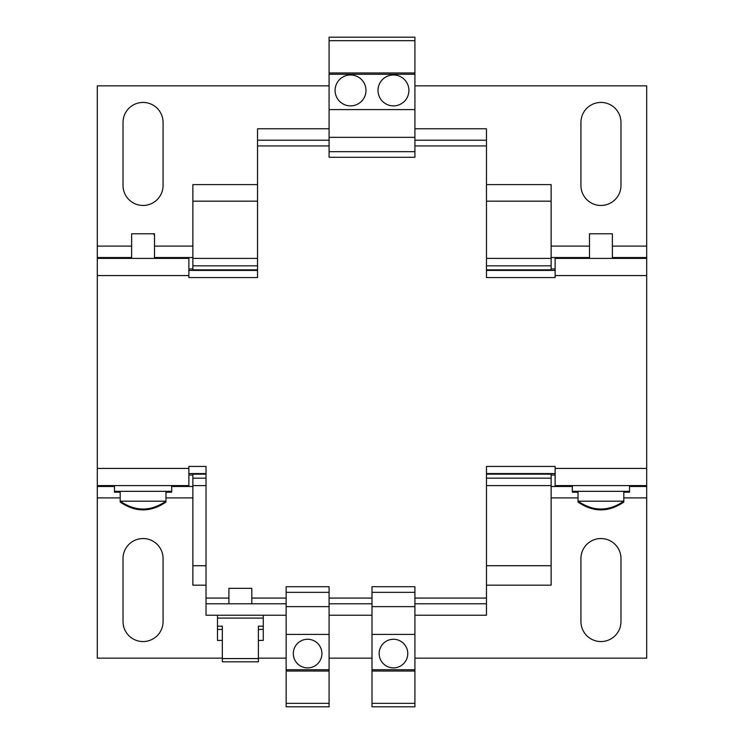 <?xml version="1.0" encoding="UTF-8"?>
<svg xmlns="http://www.w3.org/2000/svg" width="744" height="744" viewBox="0 0 744 744"><rect width="100%" height="100%" fill="white"/><g stroke="black" fill="none" stroke-linecap="round" stroke-linejoin="round"><path stroke-width="1.12" d="M154.52 234.648L153.962 234.648M572.303 485.599L572.303 492.184L578.032 492.184M623.816 492.184L629.536 492.184L629.536 491.328L572.303 491.328M114.464 485.599L114.464 492.184L120.184 492.184M165.968 492.184L171.697 492.184L171.697 491.328L114.464 491.328M578.032 491.328L578.032 502.051L579.176 502.051M622.672 502.051L623.816 502.051C608.555 512.495 593.294 512.495 578.032 502.051M623.816 491.328L623.816 501.186C608.555 511.639 593.294 511.639 578.032 501.186L623.816 501.186L623.816 502.051M120.184 491.328L120.184 502.051L121.328 502.051M164.824 502.051L165.968 502.051C150.707 512.495 135.445 512.495 120.184 502.051M165.968 491.328L165.968 501.186C150.707 511.639 135.445 511.639 120.184 501.186L165.968 501.186L165.968 502.051M612.368 258.401L612.368 233.783L589.481 233.783L589.481 258.401M154.52 258.401L154.52 233.783L131.632 233.783L131.632 258.401M393.464 639.263A14.303 14.303 0 0 0 379.152 653.576A14.303 14.303 0 0 0 393.464 667.88A14.303 14.303 0 0 0 407.768 653.576A14.303 14.303 0 0 0 393.464 639.263M307.616 639.263A14.303 14.303 0 0 0 293.303 653.576A14.303 14.303 0 0 0 307.616 667.88A14.303 14.303 0 0 0 321.919 653.576A14.303 14.303 0 0 0 307.616 639.263M251.816 603.784L251.816 588.337L228.92 588.337L228.92 603.784M350.536 74.977A15.457 15.457 0 0 0 335.088 90.424A15.457 15.457 0 0 0 350.536 105.88A15.457 15.457 0 0 0 365.992 90.424A15.457 15.457 0 0 0 350.536 74.977M393.464 74.977A15.457 15.457 0 0 0 378.008 90.424A15.457 15.457 0 0 0 393.464 105.88A15.457 15.457 0 0 0 408.912 90.424A15.457 15.457 0 0 0 393.464 74.977M263.264 615.232L263.264 618.097L217.481 618.097L217.481 640.417L222.344 640.417M258.401 640.417L263.264 640.417L263.264 629.424L258.401 629.424M414.92 85.848L646.703 85.848L646.703 468.432L555.136 468.432L555.136 485.599L646.703 485.599L646.703 658.152L414.92 658.152M372 658.152L329.081 658.152M286.152 658.152L258.401 658.152M222.344 658.152L97.297 658.152L97.297 275.568L188.864 275.568L188.864 258.401L97.297 258.401L97.297 85.848L329.081 85.848M580.924 122.472A20.032 20.032 0 0 1 600.947 102.44A20.032 20.032 0 0 1 620.98 122.472L620.98 185.423A20.032 20.032 0 0 1 600.947 205.456A20.032 20.032 0 0 1 580.924 185.423L580.924 122.472M123.02 558.577A20.032 20.032 0 0 1 143.053 538.544A20.032 20.032 0 0 1 163.076 558.577L163.076 621.528A20.032 20.032 0 0 1 143.053 641.561A20.032 20.032 0 0 1 123.02 621.528L123.02 558.577M580.924 558.577A20.032 20.032 0 0 1 600.947 538.544A20.032 20.032 0 0 1 620.98 558.577L620.98 621.528A20.032 20.032 0 0 1 600.947 641.561A20.032 20.032 0 0 1 580.924 621.528L580.924 558.577M123.02 122.472A20.032 20.032 0 0 1 143.053 102.44A20.032 20.032 0 0 1 163.076 122.472L163.076 185.423A20.032 20.032 0 0 1 143.053 205.456A20.032 20.032 0 0 1 123.02 185.423L123.02 122.472M551.137 268.984L555.136 268.984M555.136 475.016L551.137 475.016M192.863 475.016L188.864 475.016M188.864 268.984L192.863 268.984M555.136 270.416L486.464 270.416M257.536 270.416L188.864 270.416M558 258.401L558 257.536L589.481 257.536M612.368 257.536L646.703 257.536M551.137 257.536L558 257.536M555.136 473.584L486.464 473.584M206.032 473.584L188.864 473.584M558 485.599L558 486.464L551.137 486.464M646.703 486.464L629.536 486.464M572.303 486.464L558 486.464M186 485.599L186 486.464L171.697 486.464M114.464 486.464L97.297 486.464M192.863 486.464L186 486.464M186 258.401L186 257.536L192.863 257.536M97.297 257.536L131.632 257.536M154.52 257.536L186 257.536M551.137 270.416L551.137 184.614L486.464 184.614M486.464 585.184L551.137 585.184L551.137 473.584M206.032 585.184L192.863 585.184L192.863 473.584M192.863 270.416L192.863 184.614L257.536 184.614M551.137 201.168L486.464 201.168M257.536 201.168L192.863 201.168M551.137 258.401L486.464 258.401M257.536 258.401L192.863 258.401M192.863 265.841L257.536 265.841M486.464 265.841L551.137 265.841M551.137 269.839L486.464 269.839M257.536 269.839L192.863 269.839M551.137 474.161L486.464 474.161M206.032 474.161L192.863 474.161M551.137 478.159L486.464 478.159M206.032 478.159L192.863 478.159M192.863 485.599L206.032 485.599M486.464 485.599L551.137 485.599M551.137 565.728L486.464 565.728M206.032 565.728L192.863 565.728M646.703 258.401L555.136 258.401L555.136 277.568L486.464 277.568L486.464 145.936L414.92 145.936M646.703 485.599L646.703 468.432M97.297 258.401L97.297 275.568M188.864 275.568L188.864 277.568L257.536 277.568L257.536 128.768L329.081 128.768M555.136 468.432L555.136 466.432L486.464 466.432L486.464 615.232L414.92 615.232M97.297 485.599L188.864 485.599L188.864 466.432L206.032 466.432L206.032 598.064L228.92 598.064M206.032 598.064L206.032 615.232L286.152 615.232M486.464 145.936L486.464 128.768L414.92 128.768M372 615.232L329.081 615.232M329.081 603.784L372 603.784M372 706.8L372 703.34L414.92 703.34L414.92 706.8L372 706.8M372 592.336L414.92 592.336L414.92 586.709L372 586.709L372 703.34M286.152 703.34L286.152 586.709L329.081 586.709L329.081 706.8L286.152 706.8L286.152 703.34L329.081 703.34M414.92 592.336L414.92 703.34M414.92 603.784L486.464 603.784M206.032 603.784L286.152 603.784M329.081 137.352L329.081 37.2L414.92 37.2L414.92 157.291L329.081 157.291L329.081 137.352L414.92 137.352M486.464 140.216L414.92 140.216M329.081 140.216L257.536 140.216M372 671.032L414.92 671.032M414.92 669.721L372 669.721M372 634.399L414.92 634.399M372 606.648L414.92 606.648M286.152 671.032L329.081 671.032M329.081 669.721L286.152 669.721M286.152 634.399L329.081 634.399M286.152 606.648L329.081 606.648M286.152 592.336L329.081 592.336M414.92 151.664L329.081 151.664M329.081 109.6L414.92 109.6M329.081 74.279L414.92 74.279M329.081 40.66L414.92 40.66M414.92 72.968L329.081 72.968M263.264 618.097L263.264 629.424M263.264 626.188L258.401 626.188L258.401 658.561L222.344 658.561L222.344 626.188L217.481 626.188M217.481 629.424L222.344 629.424M258.401 658.561L258.401 661.797L222.344 661.797L222.344 658.561M551.137 246.097L589.481 246.097M612.368 246.097L646.703 246.097M97.297 246.097L131.632 246.097M154.52 246.097L192.863 246.097M192.863 497.903L165.968 497.903M120.184 497.903L97.297 497.903M646.703 497.903L623.816 497.903M578.032 497.903L551.137 497.903M555.136 275.568L646.703 275.568M188.864 468.432L97.297 468.432M329.081 598.064L372 598.064M414.92 598.064L486.464 598.064M329.081 145.936L257.536 145.936M251.816 598.064L286.152 598.064M629.536 485.599L629.536 491.328M171.697 485.599L171.697 491.328M217.481 615.232L217.481 618.097"/></g></svg>
